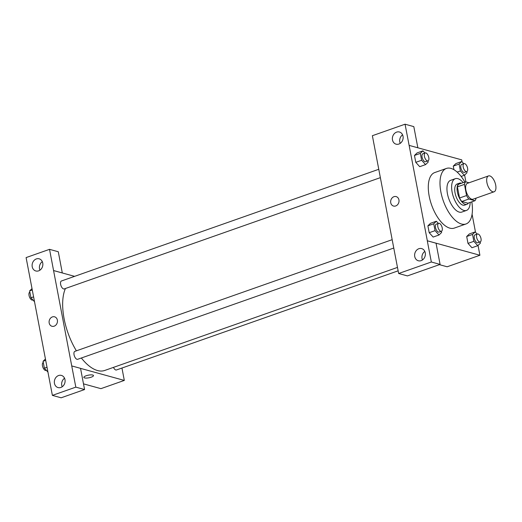 <?xml version="1.0" encoding="UTF-8"?>
<svg xmlns="http://www.w3.org/2000/svg" width="522" height="522" viewBox="0 0 522 522"><rect width="100%" height="100%" fill="white"/><g stroke="black" fill="none" stroke-linecap="round" stroke-linejoin="round"><path stroke-width="0.78" d="M492.827 191.802A8.411 3.922 -109.4 0 1 487.215 183.901A8.411 3.922 -109.4 0 1 488.514 175.921A8.411 3.922 -109.4 0 1 495.006 182.55A8.411 3.922 -109.4 0 1 494.099 191.789A8.411 3.922 -109.4 0 1 492.827 191.802M494.099 191.789L473.043 199.202A8.411 3.922 -109.4 0 1 471.771 199.215A8.411 3.922 -109.4 0 1 466.159 191.313A8.411 3.922 -109.4 0 1 467.458 183.333L488.514 175.921M476.064 198.145L476.064 198.138A10.858 5.063 -109.4 0 1 474.968 200.722L468.821 199.032A10.858 5.063 -109.4 0 1 466.57 195.535L464.443 184.383A10.858 5.063 -109.4 0 1 465.539 181.806L469.043 182.772M464.443 184.383L457.422 186.85L459.556 198.008L466.57 195.535M468.821 199.032L461.807 201.499L467.953 203.195L474.968 200.722M461.807 201.499A10.858 5.063 -109.4 0 1 459.556 198.008M457.422 186.85A10.858 5.063 -109.4 0 1 458.518 184.279L465.539 181.806M461.5 183.229A11.216 5.233 70.6 0 0 459.51 183.157A11.216 5.233 70.6 0 0 457.396 192.129A11.216 5.233 70.6 0 0 466.962 204.311A11.216 5.233 70.6 0 0 468.469 203.012M466.962 204.311L464.619 205.139A11.216 5.233 -109.4 0 1 462.916 205.159A11.216 5.233 -109.4 0 1 455.053 192.951A11.216 5.233 -109.4 0 1 457.174 183.979L459.51 183.157M463.203 182.628A16.821 7.85 70.6 0 0 455.308 178.687A16.821 7.85 70.6 0 0 452.13 192.148A16.821 7.85 70.6 0 0 466.479 210.425A16.821 7.85 70.6 0 0 470.165 202.412M455.308 178.687L450.63 180.338A16.821 7.85 70.6 0 0 447.452 193.792A16.821 7.85 70.6 0 0 461.8 212.076L466.479 210.425M464.841 182.054A29.441 13.735 70.6 0 0 446.44 168.436A29.441 13.735 70.6 0 0 440.881 191.985A29.441 13.735 70.6 0 0 465.989 223.977A29.441 13.735 70.6 0 0 471.803 201.838M465.989 223.977L454.297 228.094A29.441 13.735 -109.4 0 1 449.827 228.147A29.441 13.735 -109.4 0 1 429.182 196.102A29.441 13.735 -109.4 0 1 434.748 172.554L446.44 168.436M462.107 161.931L461.709 159.856L409.131 145.39L427.329 240.786L479.907 255.251L478.035 245.438M475.529 232.31L472.084 214.235M465.918 181.91L464.606 175.059M438.356 223.423L436.372 221.23L430.526 223.292L427.896 225.83L429.208 232.714L433.149 237.06L439.002 235.004L441.632 232.466L441.403 231.266M424.934 153.044L422.944 150.851L417.098 152.913L414.468 155.452L415.78 162.335L419.727 166.681L425.574 164.619L428.203 162.081L427.975 160.887M463.725 163.712L461.735 161.526L455.889 163.582L453.259 166.12L453.944 169.702L453.259 166.12L459.106 164.065L460.424 170.948L464.365 175.294L466.994 172.756L466.766 171.562M477.147 234.097L475.164 231.905L469.317 233.967L466.688 236.505L467.999 243.389L471.94 247.735L477.787 245.673L480.416 243.135L480.188 241.94M417.854 147.791L413.815 126.618L405.052 124.203L409.131 145.39M427.329 240.786L436.053 243.213L440.098 264.413L407.421 275.91L398.658 273.502L394.58 252.315L372.375 135.707L405.052 124.203M402.579 134.826A6.31 5.311 -74.6 0 0 400.23 143.354M398.893 144.046A6.31 5.311 -74.6 0 0 403.134 137.854A6.31 5.311 -74.6 0 0 399.428 132.001A6.31 5.311 -74.6 0 0 392.635 136.679A6.31 5.311 -74.6 0 0 396.081 144.17A6.31 5.311 -74.6 0 0 398.893 144.046M439.413 264.654L447.152 266.781L479.907 255.251M424.817 251.421A6.31 5.311 -74.6 0 0 422.474 259.949M421.13 260.641A6.31 5.311 -74.6 0 0 425.371 254.449A6.31 5.311 -74.6 0 0 421.665 248.596A6.31 5.311 -74.6 0 0 414.879 253.274A6.31 5.311 -74.6 0 0 418.318 260.765A6.31 5.311 -74.6 0 0 421.13 260.641M440.098 264.413L431.335 261.998L398.658 273.502M427.29 240.799L431.335 261.998M396.139 196.592A4.907 4.13 -74.6 0 0 392.035 198.021A4.907 4.13 -74.6 0 0 390.743 202.764A4.907 4.13 105.4 0 1 392.035 198.021A4.907 4.13 105.4 0 1 396.139 196.592A4.907 4.13 105.4 0 1 398.821 202.419A4.907 4.13 105.4 0 1 393.536 206.053A4.907 4.13 105.4 0 1 390.743 202.764A4.907 4.13 -74.6 0 0 393.536 206.053M397.496 267.408L104.752 370.45A47.665 22.231 -109.4 0 1 97.516 370.535A47.665 22.231 -109.4 0 1 81.354 358.001M76.395 350.83A47.665 22.231 -109.4 0 1 65.426 288.503M113.47 367.377A4.209 1.964 70.6 0 0 116.432 369.981L398.149 270.82M380.336 177.656L64.213 288.927A4.209 1.964 -109.4 0 1 63.573 288.934A4.209 1.964 -109.4 0 1 60.774 284.986A4.209 1.964 -109.4 0 1 61.42 280.993L378.744 169.298M393.764 248.035L77.641 359.306A4.209 1.964 -109.4 0 1 77.002 359.312A4.209 1.964 -109.4 0 1 74.196 355.365A4.209 1.964 -109.4 0 1 74.848 351.371L392.166 239.683M71.736 365.948L49.531 249.34L26.1 257.587L52.383 395.382L75.82 387.135L71.736 365.948M80.538 368.375L124.314 380.421L121.952 368.036M74.607 276.353L53.538 270.553M54.164 326.185A4.907 4.13 105.4 0 1 51.978 326.276A4.907 4.13 105.4 0 1 49.296 320.449A4.907 4.13 105.4 0 1 54.582 316.815A4.907 4.13 105.4 0 1 57.459 321.369A4.907 4.13 105.4 0 1 54.164 326.185M38.615 270.859A6.31 5.311 105.4 0 1 35.809 270.977A6.31 5.311 105.4 0 1 32.364 263.486A6.31 5.311 105.4 0 1 39.157 258.814A6.31 5.311 105.4 0 1 42.856 264.667A6.31 5.311 105.4 0 1 38.615 270.859M60.859 387.454A6.31 5.311 105.4 0 1 58.046 387.572A6.31 5.311 105.4 0 1 54.601 380.081A6.31 5.311 105.4 0 1 61.394 375.409A6.31 5.311 105.4 0 1 65.1 381.262A6.31 5.311 105.4 0 1 60.859 387.454M54.582 316.815A4.907 4.13 -74.6 0 0 49.296 320.449A4.907 4.13 -74.6 0 0 51.978 326.276M42.302 261.639A6.31 5.311 -74.6 0 0 39.959 270.161M64.545 378.235A6.31 5.311 -74.6 0 0 62.196 386.756M71.775 365.935L80.538 368.349L84.577 389.549L61.146 397.797L52.383 395.382M84.577 389.549L75.82 387.135M62.301 272.967L58.294 251.754L49.531 249.34M62.34 272.954L53.577 270.54M64.147 378.535L64.728 378.691M83.494 383.859L100.916 388.655L124.314 380.421M86.11 375.775A4.907 1.338 -10.8 0 1 93.484 375.559A4.907 1.338 -10.8 0 1 88.916 377.791A4.907 1.338 -10.8 0 1 83.846 377.399A4.907 1.338 -10.8 0 1 86.11 375.775M83.846 377.393A4.907 1.338 169.2 0 0 88.916 377.791A4.907 1.338 169.2 0 0 93.484 375.559M45.44 358.986L43.058 361.289L44.37 368.173L47.946 372.114M43.058 361.289L45.701 360.356M44.37 368.173L47.019 367.24M46.328 370.326L46.06 370.424A4.209 1.964 -109.4 0 1 45.421 370.431A4.209 1.964 -109.4 0 1 42.615 366.483A4.209 1.964 -109.4 0 1 43.267 362.49L43.287 362.483M32.018 288.607L29.63 290.904L30.948 297.788L34.517 301.729M29.63 290.904L32.279 289.978M30.948 297.788L33.591 296.861M32.899 299.948L32.632 300.046A4.209 1.964 -109.4 0 1 31.992 300.052A4.209 1.964 -109.4 0 1 29.186 296.098A4.209 1.964 -109.4 0 1 29.839 292.111L29.858 292.098M475.164 231.905L472.534 234.443L473.846 241.327L477.787 245.673M480.214 241.934L477.871 242.756A4.209 1.964 -109.4 0 1 477.232 242.763A4.209 1.964 -109.4 0 1 474.433 238.815A4.209 1.964 -109.4 0 1 475.079 234.822L477.421 234A4.209 1.964 -109.4 0 1 480.664 237.314A4.209 1.964 -109.4 0 1 480.214 241.934A4.209 1.964 -109.4 0 1 479.574 241.94A4.209 1.964 -109.4 0 1 476.769 237.993A4.209 1.964 -109.4 0 1 477.421 234M469.317 233.967L466.688 236.505L472.534 234.443M466.688 236.505L467.999 243.389L473.846 241.327M467.999 243.389L471.94 247.735M461.735 161.526L459.106 164.065M466.785 171.555L464.449 172.377A4.209 1.964 -109.4 0 1 463.81 172.384A4.209 1.964 -109.4 0 1 461.004 168.436A4.209 1.964 -109.4 0 1 461.657 164.443L463.993 163.621A4.209 1.964 -109.4 0 1 467.242 166.936A4.209 1.964 -109.4 0 1 466.785 171.555A4.209 1.964 -109.4 0 1 466.146 171.562A4.209 1.964 -109.4 0 1 463.347 167.614A4.209 1.964 -109.4 0 1 463.993 163.621M455.889 163.582L453.259 166.12M457.161 172.097L460.424 170.948M461.135 176.429L464.365 175.294M436.372 221.23L433.743 223.768L435.054 230.652L439.002 235.004M441.423 231.259L439.08 232.081A4.209 1.964 -109.4 0 1 438.447 232.094A4.209 1.964 -109.4 0 1 435.642 228.14A4.209 1.964 -109.4 0 1 436.288 224.147L438.63 223.325A4.209 1.964 -109.4 0 1 441.873 226.639A4.209 1.964 -109.4 0 1 441.423 231.259A4.209 1.964 -109.4 0 1 440.783 231.266A4.209 1.964 -109.4 0 1 437.978 227.318A4.209 1.964 -109.4 0 1 438.63 223.325M430.526 223.292L427.896 225.83L433.743 223.768M427.896 225.83L429.208 232.714L435.054 230.652M429.208 232.714L433.149 237.06M422.944 150.851L420.321 153.39L421.632 160.274L425.574 164.619M427.994 160.88L425.658 161.703A4.209 1.964 -109.4 0 1 425.019 161.709A4.209 1.964 -109.4 0 1 422.213 157.761A4.209 1.964 -109.4 0 1 422.866 153.768L425.202 152.946A4.209 1.964 -109.4 0 1 428.451 156.261A4.209 1.964 -109.4 0 1 427.994 160.88A4.209 1.964 -109.4 0 1 427.355 160.887A4.209 1.964 -109.4 0 1 424.556 156.939A4.209 1.964 -109.4 0 1 425.202 152.946M417.098 152.913L414.468 155.452L420.321 153.39M414.468 155.452L415.78 162.335L421.632 160.274M415.78 162.335L419.727 166.681"/></g></svg>
